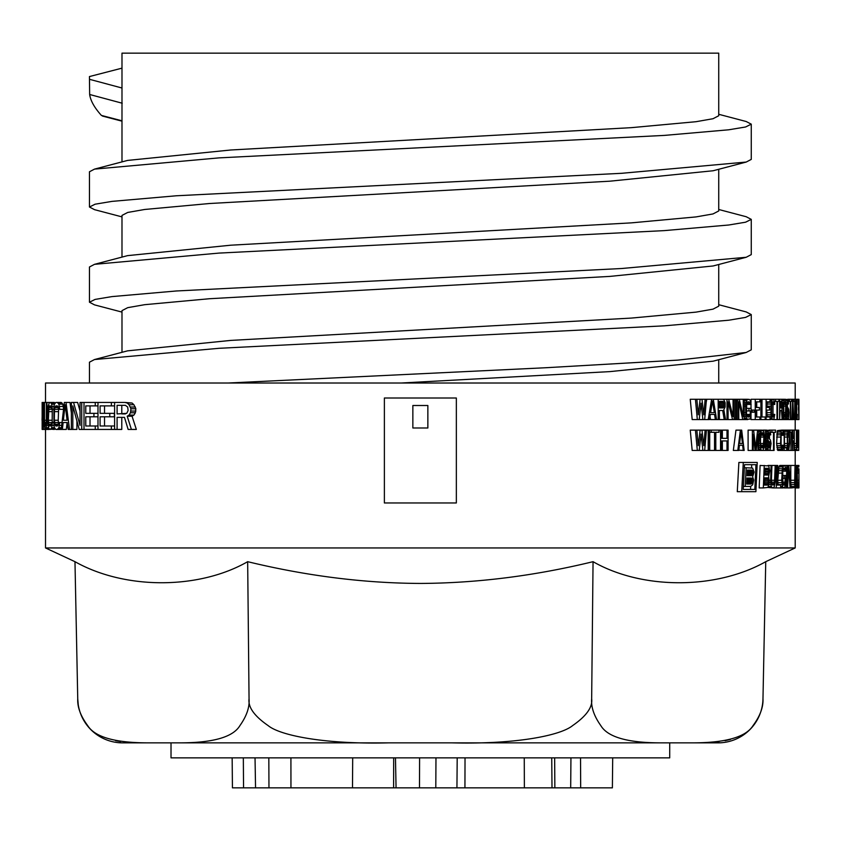 <?xml version="1.0" encoding="UTF-8"?>
<svg xmlns="http://www.w3.org/2000/svg" width="841" height="841" viewBox="0 0 841 841"><rect width="100%" height="100%" fill="white"/><g stroke="black" fill="none" stroke-linecap="round" stroke-linejoin="round"><path stroke-width="1.26" d="M798.95 484.448L798.95 487.412M798.897 484.574L798.887 483.617M798.95 486.497L798.918 468.784M798.887 471.181L798.887 472.957M798.908 412.658L798.929 400.989L798.95 412.658M798.887 419.575L798.918 399.265L798.95 419.575M401.157 383.012L609.925 371.606L713.147 361.178L746.198 352.474L677.867 360.116L545.536 367.748L228.163 383.012M393.683 757.857L393.62 787.849L232.431 787.849L232.158 757.857M395.47 757.857L396.058 787.849L393.62 787.849M78.255 704.705L77.74 698.787C77.309 707.113 80.62 716.048 87.695 725.604C94.896 737.105 115.059 742.855 148.184 742.866L179.942 742.866C213.141 742.834 233.136 737.073 239.937 725.583C246.697 716.017 249.735 707.092 249.052 698.787C247.927 707.113 254.297 716.048 268.142 725.604C280.042 735.465 324.521 744.495 388.595 742.866L166.97 742.866L171.017 742.866L171.017 757.857L669.709 757.857L669.709 742.866L673.757 742.866L452.122 742.866C516.679 744.485 560.789 735.381 572.647 725.573C586.44 716.027 592.779 707.092 591.665 698.787C590.981 707.113 594.03 716.048 600.81 725.604C607.665 737.094 627.649 742.855 660.774 742.866L718.004 742.866A44.983 44.983 0 0 0 762.976 698.787L765.741 561.683L795.197 547.943L45.519 547.943L45.519 429.436M756.238 721.305L754.787 723.397M730.472 739.407L725.089 740.711M719.097 741.688L712.926 742.309M705.61 742.698L700.427 742.813M249.052 698.787L247.664 561.683C198.634 589.762 124.857 589.762 74.975 561.683L77.74 698.787A44.983 44.983 0 0 0 122.712 742.866L148.09 742.866M134.055 742.656L128.946 742.393M120.631 741.552L115.585 740.7M81.998 716.868L81.377 715.512M79.601 710.677L79.107 708.9M795.197 487.927L795.197 547.943M782.529 450.44L784.18 450.44L784.18 430.129L781.825 430.129L781.11 431.422L780.532 443.522L776.59 443.522L777.893 450.44L782.529 450.44L783.591 445.257L781.11 445.257L781.825 447.854L782.834 447.423L783.139 445.257M776.59 443.522L777.494 430.56L781.825 430.129M769.483 438.771L769.483 434.881M766.414 444.826L766.193 442.66L770.261 442.66L770.461 443.964L766.414 443.964M752.38 430.129L752.38 450.44L748.101 450.44L748.101 430.129L753.62 430.129L755.649 448.285L757.615 430.129L758.771 430.129L758.771 450.44L756.175 450.44L758.004 434.45L758.004 450.44M738.818 450.208L744.18 450.44L741.688 430.129L735.97 430.129L733.331 450.44L737.809 450.44L740.406 430.129M711.202 430.129L711.202 432.285L714.545 432.285L714.545 450.44L715.775 450.44L715.817 432.285L718.981 432.285L718.981 430.129L709.499 430.129L709.499 450.44L708.206 450.44L708.206 430.129L709.499 430.129M727.002 430.129L727.002 438.34L721.725 438.34L722.356 438.34L722.356 430.129L728.096 430.129L728.096 450.44L727.002 450.44L727.002 440.936L721.725 440.936L722.356 440.936L722.356 450.44L727.002 450.44M714.545 450.44L709.709 450.44L709.709 432.285M696.853 430.129L698.272 445.688L700.133 430.129L690.24 430.129L692.185 450.44L699.207 450.44L701.058 434.019L702.887 450.44L704.684 450.44L706.461 430.129L701.972 430.129L703.791 445.688L705.126 430.129M773.016 414.392L773.016 404.447M787.344 416.558L788.353 416.558L787.344 416.558L786.692 413.961L787.597 419.575L784.474 419.575L783.518 416.558L783.37 404.016L784.474 399.265L779.618 399.265L779.618 419.575L776.989 419.575L776.989 401.42L775.518 401.42L775.518 399.265L772.511 399.265L771.197 402.282L770.882 412.658L766.834 412.658L767.244 416.989M766.834 412.658L766.834 410.072M766.834 407.475L767.244 401.851M761.999 416.989L761.999 399.265L770.051 399.265L770.051 401.851L766.782 401.851L766.782 407.475L769.62 407.475L769.62 410.072L766.782 410.072L766.782 416.989L770.051 416.989L770.051 419.575L766.109 419.575L766.109 399.265M756.732 416.989L756.732 410.072M756.732 407.475L756.732 401.851M755.25 419.575L759.917 419.575L759.917 416.989L756.048 416.989L756.048 410.072L759.412 410.072L759.412 407.475L756.048 407.475L756.048 401.851L759.917 401.851L759.917 399.265L755.25 399.265L755.25 419.575L751.002 419.575L751.002 416.211M751.002 408.337L751.002 404.447M751.002 402.713L751.002 399.265L755.25 399.265M713.41 399.917L713.41 399.265L722.871 399.265L723.828 399.696L725.142 402.723L725.142 407.044L723.828 409.641L725.52 419.575L719.518 419.575L719.381 418.744M710.025 416.39L710.54 419.575L716.585 419.575L713.305 399.265L706.734 399.265L706.156 402.681M696.853 399.265L698.272 414.823L700.133 399.265L690.24 399.265L692.185 419.575L699.207 419.575L701.058 403.154L702.887 419.575L704.684 419.575L706.461 399.265L701.972 399.265L703.791 414.823L705.126 399.265M795.029 465.441L794.619 484.574L790.866 484.574L791.465 487.927L795.691 487.454L796.406 465.441L795.029 465.441L795.281 485.057L796.154 465.441M782.698 475.491L782.803 471.181M788.805 465.441L790.414 484.574L790.771 465.441L788.049 465.441L787.565 487.927L786.293 487.927L786.808 465.441L783.801 465.441L782.351 468.784L781.71 480.274L777.788 480.274L778.093 485.057M777.788 480.274L778.913 466.871L779.901 465.441L783.801 465.441M767.822 487.454L773.1 487.927L774.361 486.497L775.486 480.274L775.97 465.441L771.933 465.441L771.418 480.274L771.723 483.617L772.648 485.057L773.762 484.574L774.508 482.187L775.192 465.441M763.323 487.927L759.181 487.927L760.106 465.441L768.727 465.914L769.736 470.697L768.632 476.448L769.294 482.66L767.917 487.454L763.323 487.927L764.238 465.441M737.284 491.68L738.882 462.434L757.226 462.434L755.901 491.68L737.284 491.68M45.519 402.44L45.519 383.012L795.197 383.012L795.197 399.265M44.131 415.654L43.333 415.654L43.227 403.018L42.145 402.44L42.145 429.436L49.346 429.436L49.766 428.857M45.561 429.436L45.971 428.857L54.371 429.436L55.043 428.773M45.971 428.857L46.865 423.118L46.959 402.44L54.371 402.44L55.043 403.102M49.461 425.988L50.534 425.988L49.009 425.409L48.358 420.248L52.174 420.248L52.279 409.336M52.174 420.248L52.279 422.539M50.534 402.44L51.679 404.164L54.486 404.164L55.874 402.44L61.246 402.44L62.791 404.164L63.695 409.336M55.874 425.988L57.335 425.988L55.243 425.409L54.339 420.248L58.218 420.248L58.67 407.612M58.218 420.248L58.67 424.263M50.534 429.436L51.679 427.712L54.486 427.712L55.874 429.436L61.225 429.436L64.347 402.44L70.013 402.44L71.38 413.047M61.225 429.436L66.334 429.436L67.122 422.539L68.174 429.436L71.38 429.436L71.38 402.44L73.556 402.44L80.053 425.409L80.053 402.44L124.92 402.44L127.201 403.018L129.051 404.742L130.933 408.758L135.853 408.758L133.94 404.742L132.058 403.018L124.92 402.44M73.556 402.44L77.645 402.44L80.053 411.123M71.38 429.436L76.909 429.436L76.909 421.173M90.019 413.351L90.019 405.888M90.019 425.988L90.019 416.8M104.526 413.351L104.526 405.888M114.365 416.8L114.365 413.351L109.782 413.351L109.782 416.8L114.365 416.8M104.526 425.988L104.526 416.8M72.82 429.436L72.82 405.888L79.233 429.436L121.787 429.436L121.787 417.367L124.479 417.367L128.126 429.436L136.337 429.436L132.058 416.221L133.94 415.076L135.369 412.773L135.853 408.758M247.664 561.683C306.545 575.948 364.111 583.202 420.363 583.433C476.984 583.149 534.55 575.906 593.052 561.683C642.082 589.762 715.859 589.762 765.741 561.683M388.595 742.866L452.122 742.866L388.595 742.866M591.665 698.787L593.052 561.683M692.542 742.866C725.72 742.834 745.872 737.084 753.021 725.625C760.085 716.069 763.407 707.134 762.976 698.787M255.033 757.857L255.548 787.849M268.826 757.857L268.962 787.849M419.596 757.857L419.491 787.849L396.058 787.849M465.031 757.857L464.936 787.849L419.491 787.849M554.65 757.857L554.86 787.849L464.936 787.849M570.944 757.857L570.682 787.849L554.86 787.849M612.7 757.857L612.385 787.849L570.682 787.849M121.987 352.316L121.987 310.634L127.716 307.659L144.694 304.684L209.377 298.734L609.925 276.395L713.136 265.966L746.198 257.272L621.667 268.51L176.347 290.975L111.937 296.6L95.117 299.407L89.451 302.213L94.518 304.873L121.987 312.095M121.987 257.104L121.987 215.422L127.716 212.447L144.694 209.472L209.377 203.522L609.925 181.183L713.147 170.755L746.198 162.061L621.657 173.299L176.347 195.774L111.937 201.388L95.117 204.195L89.451 207.012L94.518 209.661L121.987 216.883M102.434 116.058L121.987 121.167L101.393 115.417C94.465 107.722 90.544 100.752 89.651 94.486L89.451 76.563L121.987 68.153L121.987 88.011L89.451 79.296M718.729 114.292L746.198 121.514L751.265 124.163L751.265 159.401L746.198 162.061M718.729 209.493L746.198 216.726L751.265 219.375L751.265 254.613L746.198 257.272M718.729 304.705L746.198 311.927L751.265 314.587L751.265 349.824L746.198 352.474M751.265 124.163L745.599 126.98L728.779 129.787L664.369 135.401L219.059 157.877L94.518 169.115L89.451 171.774L89.451 207.012M751.265 219.375L745.599 222.192L728.779 224.999L664.369 230.613L219.059 253.088L94.518 264.326L89.451 266.986L89.451 302.213M751.265 314.587L745.599 317.393L728.779 320.211L664.369 325.824L219.059 348.3L94.518 359.538L89.451 362.198L89.451 383.012M121.987 68.153L121.987 53.151L718.729 53.151L718.729 115.753L713 118.728L696.022 121.703L631.339 127.653L230.791 149.992L127.58 160.421L94.518 169.115M718.729 169.283L718.729 210.965L713 213.94L696.022 216.915L631.339 222.865L230.791 245.194L127.58 255.632L94.518 264.326M718.729 264.495L718.729 306.177L713 309.152L696.022 312.127L631.339 318.077L230.791 340.405L127.58 350.844L94.518 359.538M121.987 120.799L101.393 115.417M384.379 398.014L456.348 398.014L456.348 502.96L384.379 502.96L384.379 398.014M412.857 405.509L427.859 405.509L427.859 427.995L412.857 427.995L412.857 405.509M42.145 406.939L42.145 408.758M42.145 426.629L42.145 420.248M42.145 416.726L42.05 420.248M43.438 415.076L44.131 415.076M42.996 429.436L44.131 420.248L44.131 402.44L46.959 402.44M43.333 415.654L43.648 420.248M43.038 405.888L43.038 413.93L42.313 413.93L42.313 405.888L43.038 405.888L42.313 405.888M42.313 417.367L42.313 425.988L43.038 425.988L43.28 424.263L43.175 417.945L42.313 417.367L43.038 417.367M43.438 416.221L44.131 416.221M43.595 418.524L44.131 418.524M43.648 423.118L44.195 423.118L45.246 429.436M43.595 424.842L44.289 424.842M43.438 427.133L44.52 427.133M43.227 428.857L44.878 428.857M42.996 402.44L44.131 402.44M43.227 403.018L44.131 403.018M43.438 404.742L44.131 404.742M43.595 407.033L44.131 407.033M43.595 412.773L44.131 412.773M42.313 413.93L43.038 413.93M42.313 425.988L43.038 425.988M46.959 420.248L47.737 420.248L48.042 406.466L49.461 402.44M44.52 402.44L44.52 420.248L45.246 425.988L46.318 422.539L46.402 402.44M44.131 420.248L44.195 423.118M46.865 423.118L47.832 423.118L48.894 428.857M46.675 425.409L48.042 425.409M46.318 427.712L48.463 427.712M44.52 420.248L46.402 420.248M44.594 422.539L46.318 422.539M44.731 424.263L46.139 424.263M44.951 425.409L45.887 425.409M50.534 425.988L51.553 422.539L53.582 422.539M48.358 420.248L49.009 406.466L50.534 405.888L51.553 409.336L53.582 409.336M51.679 404.164L52.352 409.336M47.737 420.248L47.832 423.118M51.679 427.712L52.352 422.539M52.216 425.409L53.898 425.409L54.486 427.712M51.164 428.857L55.012 428.857M51.164 403.018L55.012 403.018M52.216 406.466L53.898 406.466L54.486 404.164M49.461 405.888L50.534 405.888M49.009 406.466L51.038 406.466M48.683 407.612L51.417 407.612M48.463 409.336L51.553 409.336M48.358 411.627L52.174 411.627M48.463 422.539L51.553 422.539M48.683 424.263L51.417 424.263M49.009 425.409L51.038 425.409M57.335 425.988L58.691 422.539L61.992 422.539M54.339 420.248L54.486 409.336L55.243 406.466L57.335 405.888L58.691 409.336L63.527 409.336M57.335 402.44L58.87 404.164L59.753 409.336M53.898 425.409L53.898 406.466M57.335 429.436L58.87 427.712L59.753 422.539M59.574 425.409L61.677 425.409M58.87 427.712L61.414 427.712M58.176 428.857L61.288 428.857M58.176 403.018L62.097 403.018M58.87 404.164L62.791 404.164M59.574 406.466L63.506 406.466M55.874 405.888L57.335 405.888M55.243 406.466L58.008 406.466M54.791 407.612L58.523 407.612M54.486 409.336L58.365 409.336M54.339 411.627L58.218 411.627M54.486 422.539L58.365 422.539M54.791 424.263L58.523 424.263M55.243 425.409L58.008 425.409M62.36 429.436L63.149 422.539L67.301 422.539M66.008 402.44L69.519 429.436M63.348 420.248L67.08 420.248L65.167 404.742L63.348 420.248L67.08 420.248M81.724 429.436L81.724 402.44M95.264 402.44L95.264 405.888L85.771 405.888L85.771 413.351L93.929 413.351L93.929 416.8L85.771 416.8L85.771 425.988L97.987 425.988M84.005 429.436L84.005 402.44M95.264 429.436L95.264 425.988M95.264 405.888L97.987 405.888M93.929 413.351L97.987 413.351M93.929 416.8L97.987 416.8M109.782 416.8L100.09 416.8L100.09 425.988L114.597 425.988M111.369 402.44L111.369 405.888L100.09 405.888L100.09 413.351L109.782 413.351M97.987 429.436L97.987 402.44M111.369 429.436L111.369 425.988M111.369 405.888L114.597 405.888M117.088 429.436L117.088 417.367L124.479 417.367M130.933 408.758L130.46 412.773L129.051 415.076L127.201 416.221L131.406 429.436M114.597 429.436L114.597 402.44M117.088 413.93L117.088 405.309L125.372 405.309L127.664 407.033L128.126 410.482L126.739 413.351L117.088 413.93M127.201 403.018L132.058 403.018M129.051 404.742L133.94 404.742M130.46 407.033L135.369 407.033M130.933 411.06L135.853 411.06M130.46 412.773L135.369 412.773M129.051 415.076L133.94 415.076M127.201 416.221L132.058 416.221M125.372 405.309L121.787 405.309L121.787 413.93L125.372 413.93M741.709 491.68L743.286 462.434M744.537 464.684L743.223 489.43L754.819 489.43L755.954 464.684L744.537 464.684L751.728 464.684L751.581 467.701M743.223 489.43L750.571 489.43L750.708 486.403M746.177 467.691L745.2 486.424L750.635 486.424L752.653 484.837L753.725 480.053L752.611 476.858L754.104 472.074L752.6 468.09L744.38 467.691M747.144 475.659L751.381 475.659L747.144 475.659L747.439 470.077L751.644 470.077L752.821 472.474L748.543 472.474L747.355 470.077M751.381 475.659L752.506 474.461L752.821 472.474M750.971 484.038L746.713 484.038L751.644 483.638L752.432 480.442L748.154 480.442L748.101 481.641L752.38 481.641M746.713 484.038L747.029 478.056L751.255 478.056L752.432 480.442M745.2 486.424L743.381 486.424M751.644 470.077L747.439 470.077M752.274 470.476L747.996 470.476M752.663 471.275L748.385 471.275M752.779 473.273L748.501 473.273L748.543 472.474M752.506 474.461L748.227 474.461L748.501 473.273M752.043 475.26L747.754 475.26L748.227 474.461M747.081 475.659L747.754 475.26M752.106 482.839L747.828 482.839L748.101 481.641M751.644 483.638L747.344 483.638L747.828 482.839M746.671 484.038L747.344 483.638M751.255 478.056L747.029 478.056M746.966 478.056L748.154 480.442M751.886 478.455L747.607 478.455M752.285 479.254L747.996 479.254M764.816 475.007L767.78 475.007L764.816 475.007L765.079 468.311L768.033 468.311L768.832 471.181L764.974 471.181M767.78 475.007L768.832 471.181M767.402 485.057L764.416 485.057L767.875 484.574L768.474 480.747L764.585 480.747M764.416 485.057L764.7 477.877L767.675 477.877L768.474 480.747M768.033 468.311L765.079 468.311M768.474 468.784L765.068 468.784M768.737 469.741L765.026 469.741M768.8 472.137L764.932 472.137M768.59 473.578L764.879 473.578M768.253 474.534L764.837 474.534M768.422 482.187L764.532 482.187M768.222 483.617L764.469 483.617M767.875 484.574L764.437 484.574M767.675 477.877L764.7 477.877M768.117 478.361L764.679 478.361M768.38 479.317L764.648 479.317M772.553 487.927L771.334 486.497L770.608 482.66L771.081 465.441L771.933 465.441M771.87 487.454L767.917 487.454M771.334 486.497L768.359 486.497M770.829 484.574L768.968 484.574M770.608 482.66L769.294 482.66M770.556 480.274L769.389 480.274M771.081 465.441L767.991 465.441M773.194 485.057L772.648 485.057M773.762 484.574L772.112 484.574M774.193 483.617L771.723 483.617M774.508 482.187L771.491 482.187M774.698 480.274L771.418 480.274M773.1 487.927L776.275 487.927L776.979 465.441L775.97 465.441M776.275 487.927L780.606 487.927L780.69 485.057L777.116 485.057L777.725 465.441L776.979 465.441M781.71 480.274L782.708 487.454L784.664 487.454L785.515 484.574L785.83 475.491L782.498 475.491M782.719 471.181L783.728 468.311L785.021 468.784L785.357 471.181L782.719 471.181L782.897 484.574L784.222 485.057L784.958 483.617L785.179 478.361L784.296 478.361L784.359 475.491M785.357 471.181L785.936 471.181L785.893 468.784L784.716 465.441M783.223 487.927L780.606 487.927M782.708 487.454L780.627 487.454M782.309 486.497L780.648 486.497M781.93 484.574L777.999 484.574M781.762 482.66L777.83 482.66M781.909 473.094L777.988 473.094M782.088 470.697L778.156 470.697M782.351 468.784L778.43 468.784M782.834 466.871L778.913 466.871M783.276 465.914L779.365 465.914M785.294 469.741L782.96 469.741M785.021 468.784L783.307 468.784M784.642 468.311L783.728 468.311M784.222 485.057L783.297 485.057M784.632 484.574L782.897 484.574M784.958 483.617L782.603 483.617M785.095 482.187L782.424 482.187M784.296 478.361L782.414 478.361M786.84 487.927L787.344 465.441L786.808 465.441M786.293 487.927L784.148 487.927M787.565 487.927L788.501 468.311L790.12 487.927L790.803 487.927L790.771 465.441M788.049 465.441L787.344 465.441M790.12 487.927L788.08 487.927M794.619 484.574L795.25 487.927M795.008 487.454L791.213 487.454M794.808 486.497L791.024 486.497M794.545 482.66L790.897 482.66M794.514 480.274L790.95 480.274M794.713 465.441L791.213 465.441M795.67 484.574L795.092 484.574M795.817 483.617L794.955 483.617M795.933 482.187L794.861 482.187M795.996 480.274L794.84 480.274M796.942 465.441L796.501 487.927L797.1 476.921L797.731 487.927L797.289 474.534L797.888 465.441L796.942 465.441L796.847 476.448L797.667 465.441M796.501 487.927L795.449 487.927M797.499 487.927L796.742 487.927M700.133 399.265L701.972 399.265M695.423 399.265L697.326 419.575M702.887 419.575L699.207 419.575M710.361 414.392L714.545 414.392L710.361 414.392L709.499 419.575L708.206 419.575L711.633 399.265M714.545 414.392L715.365 419.575M710.571 412.658L714.335 412.658L710.571 412.658L712.474 400.989L714.335 412.658M708.206 419.575L704.684 419.575M722.682 410.503L719.381 410.503L722.682 410.503L724.206 419.575M719.381 410.503L719.381 419.575L718.193 419.575L718.193 399.265M719.381 407.906L723.06 407.906L719.381 407.906L719.381 401.42L723.06 401.42L724.206 404.016L719.518 404.016L719.328 402.723M723.06 407.906L724.017 406.613L724.206 404.016M718.193 419.575L716.585 419.575M723.06 401.42L719.381 401.42M723.638 401.851L719.381 401.851M724.017 402.723L719.381 402.723M724.206 405.309L719.518 405.309L719.518 404.016M719.328 406.613L719.518 405.309M724.017 406.613L719.381 406.613M723.638 407.475L719.381 407.475M728.642 399.265L727.002 399.265L727.002 419.575L728.096 419.575L728.096 401.851L732.553 419.575L734.109 419.575L734.109 399.265L728.642 399.265L733.068 416.558L733.068 399.265M727.002 419.575L725.52 419.575M727.002 399.265L722.871 399.265M732.553 419.575L728.096 419.575M735.465 399.265L735.465 419.575L736.474 419.575L736.474 399.265L734.109 399.265M735.465 419.575L734.109 419.575M739.281 399.265L737.809 399.265L737.809 419.575L738.787 419.575L738.787 401.851L742.782 419.575L744.18 419.575L744.18 399.265L739.281 399.265L743.255 416.558L743.255 399.265M737.809 419.575L736.474 419.575M737.809 399.265L736.474 399.265M742.782 419.575L738.787 419.575M746.461 414.392L747.796 416.989L749.688 416.558L750.267 414.392L746.461 414.392L746.755 403.154L747.796 401.851L749.11 401.851L750.267 404.447L751.118 404.447L750.403 400.558L749.11 399.265L747.06 399.696L745.557 404.016L745.862 416.558L747.06 419.144L749.836 419.144L750.981 416.558L751.118 408.337L746.314 408.337M750.267 414.392L750.267 410.934L748.963 410.934L748.963 408.337M747.796 419.575L744.18 419.575M747.06 419.144L744.18 419.144M746.461 418.282L744.18 418.282M745.862 416.558L744.18 416.558M745.557 414.823L744.18 414.823M745.399 412.658L744.18 412.658M745.399 406.182L744.18 406.182M745.557 404.016L744.18 404.016M745.862 402.282L744.18 402.282M746.461 400.558L744.18 400.558M747.06 399.696L744.18 399.696M747.796 399.265L744.18 399.265M750.267 404.447L746.461 404.447M750.119 403.154L746.755 403.154M749.688 402.282L747.207 402.282M749.11 401.851L747.796 401.851M749.11 416.989L747.796 416.989M749.688 416.558L747.207 416.558M750.119 415.685L746.755 415.685M748.963 410.934L746.314 410.934M752.243 410.072L752.243 412.227L754.167 412.227L754.167 410.072L751.118 410.072M752.243 412.227L751.118 412.227M759.917 419.575L760.905 419.575L760.905 399.265L759.917 399.265M760.905 419.575L765.194 419.575L765.194 416.989L761.641 416.989L761.641 399.265L760.905 399.265M766.109 419.575L765.194 419.575M774.183 414.392L771.607 414.392L772.511 416.989L773.804 416.558L774.183 414.392L774.761 414.392L773.899 419.144L770.051 419.575M771.607 404.447L772.511 401.851L773.804 402.282L774.183 404.447L771.607 404.447L771.607 414.392M774.183 404.447L774.761 404.447L774.666 402.282L773.405 399.265M770.882 412.658L771.197 416.558L772.511 419.575M772.006 419.144L770.051 419.144M771.607 418.282L770.051 418.282M771.197 416.558L767.139 416.558M770.987 414.823L766.939 414.823M770.882 406.182L766.834 406.182M770.987 404.016L766.939 404.016M771.197 402.282L767.139 402.282M771.607 400.558L770.051 400.558M772.006 399.696L770.051 399.696M772.511 399.265L770.051 399.265M774.088 403.154L771.807 403.154M773.804 402.282L772.112 402.282M773.405 401.851L772.511 401.851M773.405 416.989L772.511 416.989M773.804 416.558L772.112 416.558M774.088 415.685L771.807 415.685M775.518 399.265L778.934 399.265L778.934 401.42L777.536 401.42L777.536 419.575M776.989 419.575L773.405 419.575M775.518 401.42L774.477 401.42M781.51 410.503L780.122 410.503L781.51 410.503L782.141 419.575L782.687 419.575L781.983 409.641L782.603 404.016L781.583 399.265M779.618 419.575L780.122 410.503M780.122 407.906L781.667 407.906L780.122 407.906L780.122 401.42L781.667 401.42L782.141 404.016L780.122 404.016M781.667 407.906L782.141 404.016M779.618 399.265L778.934 399.265M782.141 419.575L780.122 419.575M781.667 401.42L780.122 401.42M781.909 401.851L780.122 401.851M782.067 402.723L780.122 402.723M782.141 405.309L780.122 405.309M782.067 406.613L780.122 406.613M781.909 407.475L780.122 407.475M784.106 399.696L781.983 399.696M785.052 419.575L785.957 416.558L786.156 406.182L785.673 400.558L784.474 399.265M785.052 401.851L785.746 406.182L783.738 406.182L784.18 402.282L785.052 401.851L784.474 401.851M785.746 412.658L783.738 412.658L784.18 416.558L785.326 416.558L785.746 406.182M783.738 412.658L783.738 406.182M784.474 419.575L782.687 419.575M784.106 419.144L782.656 419.144M783.812 418.282L782.593 418.282M783.518 416.558L782.477 416.558M783.37 414.823L782.351 414.823M783.297 412.658L782.193 412.658M783.297 406.182L782.582 406.182M783.37 404.016L782.603 404.016M783.518 402.282L782.466 402.282M783.812 400.558L782.193 400.558M785.326 402.282L784.18 402.282M785.536 403.154L783.959 403.154M785.673 404.447L783.812 404.447M785.673 414.392L783.812 414.392M785.536 415.685L783.959 415.685M785.326 416.558L784.18 416.558M785.052 416.989L784.474 416.989M787.597 419.575L788.658 418.282L789.016 412.658L788.658 409.199L787.344 406.613L787.533 402.282L788.29 402.282L788.469 404.016L787.302 404.016M788.469 404.016L788.353 399.696L785.052 399.265M788.353 416.558L788.532 411.796L786.955 407.475L787.723 399.265M788.416 403.154L787.344 403.154M788.29 402.282L787.533 402.282M787.281 419.144L785.399 419.144M786.955 417.851L785.746 417.851M786.755 415.685L786.02 415.685M786.692 413.961L786.114 413.961M788.532 415.685L787.218 415.685M788.658 414.392L787.113 414.392M788.658 413.099L786.146 413.099M788.532 411.796L786.156 411.796M788.353 410.934L786.156 410.934M787.723 410.503L786.156 410.503M787.47 410.072L786.156 410.072M787.218 409.199L786.156 409.199M786.955 407.475L786.156 407.475M786.892 405.74L786.146 405.74M786.892 404.016L786.093 404.016M786.955 402.282L785.957 402.282M787.218 400.558L785.673 400.558M787.47 399.696L785.399 399.696M789.489 399.265L792.727 399.265L791.949 419.575L790.382 419.575L790.382 401.42L789.489 401.42L789.489 399.265L788.038 399.265M790.708 419.575L790.708 401.42L791.549 401.42L791.549 399.265M790.382 419.575L788.101 419.575M789.489 401.42L788.637 401.42M792.727 399.265L793.788 419.575L792.243 419.575L792.443 414.392L793.357 414.392L793.536 419.575M792.485 412.658L793.315 412.658L792.485 412.658L792.905 400.989L793.315 412.658M793.357 414.392L792.443 414.392M795.817 419.575L796.017 399.265L795.817 419.575L794.756 419.575L794.756 401.42L794.125 401.42L794.125 399.265L793.095 399.265M794.125 399.265L795.554 399.265L794.987 419.575M794.756 419.575L793.788 419.575M794.125 401.42L793.168 401.42M797.173 414.392L796.469 414.392L796.732 416.989L797.321 414.392L797.1 419.144L796.017 419.575M796.469 404.447L796.732 401.851L797.173 404.447L796.469 404.447L796.469 414.392M797.173 404.447L797.1 399.696L796.017 399.265M796.732 419.575L796.732 399.265M796.585 419.144L796.017 419.144M796.585 399.696L796.017 399.696M797.152 403.154L796.532 403.154M797.152 415.685L796.532 415.685M798.456 407.475L798.456 410.072M798.845 419.575L798.75 410.072M798.803 419.575L798.456 399.265M798.75 407.475L798.75 399.265M798.372 419.575L796.974 419.575M798.372 399.265L796.974 399.265M700.133 430.129L701.972 430.129M695.423 430.129L697.326 450.44M702.887 450.44L699.207 450.44M708.206 450.44L704.684 450.44M708.206 430.129L706.461 430.129M721.725 438.34L721.725 430.129L720.558 430.129L720.558 450.44L715.817 450.44L715.775 432.285M711.202 432.285L709.499 432.285M720.558 450.44L721.725 450.44L721.725 440.936M720.558 430.129L718.981 430.129M737.809 450.44L738.787 450.44L739.439 445.257L742.635 445.257L743.255 450.44M739.607 443.522L742.477 443.522L739.607 443.522L741.047 431.853L742.477 443.522M742.635 445.257L739.439 445.257M752.38 450.44L753.21 450.44L753.21 434.45L755.113 450.44L756.175 450.44M755.113 450.44L753.21 450.44M757.615 430.129L753.62 430.129M765.541 450.44L766.225 450.44L766.225 430.129L765.541 430.129L765.541 450.44L761.767 450.44L760.663 449.147L759.791 437.047L760.159 433.147L761.767 430.129L758.771 430.129M761.158 430.56L758.771 430.56M762.734 450.44L764.269 447.423L764.616 437.047L763.796 431.422L761.767 430.129M762.734 432.716L763.922 437.047L760.537 437.047L761.273 433.147L762.734 432.716L761.767 432.716M763.922 443.522L760.537 443.522L761.273 447.423L763.207 447.423L763.922 437.047M760.537 443.522L760.537 437.047M761.767 450.44L758.771 450.44M761.158 450.009L758.771 450.009M760.663 449.147L758.771 449.147M760.159 447.423L758.771 447.423M759.917 445.688L758.771 445.688M759.791 443.522L758.771 443.522M759.791 437.047L758.771 437.047M759.917 434.881L758.771 434.881M760.159 433.147L758.771 433.147M760.663 431.422L758.771 431.422M763.207 433.147L761.273 433.147M763.565 434.019L760.905 434.019M763.796 435.312L760.663 435.312M763.796 445.257L760.663 445.257M763.565 446.55L760.905 446.55M763.207 447.423L761.273 447.423M762.734 447.854L761.767 447.854M765.541 430.129L762.734 430.129M768.222 447.423L769.946 447.423L768.222 447.423L767.78 444.826L767.118 444.826L768.117 450.009L770.051 450.009L771.092 443.522L770.461 440.064L768.222 437.478L768.222 434.019L768.874 432.716L769.83 433.147L770.156 434.881L768.148 434.881M770.156 434.881L770.777 434.881L769.946 430.56L766.225 430.129M770.261 442.66L768.443 440.936L767.57 438.34L767.57 433.147L768.874 430.129M769.946 447.423L770.461 443.964M770.051 434.019L768.222 434.019M769.83 433.147L768.548 433.147M769.515 432.716L768.874 432.716M768.663 450.44L766.225 450.44M768.117 450.009L766.225 450.009M767.57 448.716L766.225 448.716M767.234 446.55L766.225 446.55M767.118 444.826L766.225 444.826M769.515 447.854L768.663 447.854M770.261 446.55L768.001 446.55M770.461 445.257L767.822 445.257M769.946 441.798L766.225 441.798M768.874 441.367L766.225 441.367M768.443 440.936L766.225 440.936M768.001 440.064L766.225 440.064M767.57 438.34L766.225 438.34M767.455 436.605L766.225 436.605M767.455 434.881L766.225 434.881M767.57 433.147L766.225 433.147M768.001 431.422L766.225 431.422M768.443 430.56L766.225 430.56M771.912 430.129L775.612 430.129L775.612 432.285L774.088 432.285L774.088 450.44L773.51 450.44L773.51 432.285L771.912 432.285L771.912 430.129L769.41 430.129M773.51 450.44L769.515 450.44M771.912 432.285L770.44 432.285M781.11 435.312L781.825 432.716L782.834 433.147L783.139 435.312L781.11 435.312L781.11 445.257M783.139 435.312L783.518 433.147L782.529 430.129M780.532 443.522L781.825 450.44M781.426 450.009L777.494 450.009M781.11 449.147L777.168 449.147M780.784 447.423L776.842 447.423M780.616 445.688L776.674 445.688M780.532 437.047L776.59 437.047M780.616 434.881L776.674 434.881M780.784 433.147L776.842 433.147M781.11 431.422L777.168 431.422M781.426 430.56L777.494 430.56M783.066 434.019L781.268 434.019M782.834 433.147L781.51 433.147M782.529 432.716L781.825 432.716M782.529 447.854L781.825 447.854M782.834 447.423L781.51 447.423M783.066 446.55L781.268 446.55M784.18 450.44L786.692 450.44L786.692 447.854L784.621 447.854L784.18 430.129M788.227 430.129L790.109 430.129L790.109 432.285L790.982 432.285L790.982 450.44L788.227 450.44L787.407 447.423L787.281 434.881L788.227 430.129L784.621 430.129M787.912 430.56L784.621 430.56M788.721 450.44L789.657 443.522L789.489 433.147L788.721 430.129M788.721 432.716L789.31 437.047L787.597 437.047L788.227 432.716M789.31 443.522L787.597 443.522L787.975 447.423L788.953 447.423L789.31 437.047M787.597 443.522L787.597 437.047M788.227 450.44L786.692 450.44M787.912 450.009L786.692 450.009M787.66 449.147L786.692 449.147M787.407 447.423L784.621 447.423M787.281 445.688L784.621 445.688M787.218 443.522L784.621 443.522M787.218 437.047L784.621 437.047M787.281 434.881L784.621 434.881M787.407 433.147L784.621 433.147M787.66 431.422L784.621 431.422M788.953 433.147L787.975 433.147M789.131 434.019L787.796 434.019M789.247 435.312L787.66 435.312M789.247 445.257L787.66 445.257M789.131 446.55L787.796 446.55M788.953 447.423L787.975 447.423M790.109 430.129L792.106 430.129L792.106 432.285L791.297 432.285L790.982 450.44M790.109 432.285L789.373 432.285M792.769 438.34L793.999 438.34L792.769 438.34L792.485 430.129L792.485 450.44L792.769 440.936L793.999 440.936L792.769 440.936M796.416 443.522L796.7 447.854L797.068 443.522L796.416 443.522L796.416 430.129L796.7 450.44L793.999 450.44L793.999 440.936M794.251 450.44L794.251 430.129L792.769 430.129M793.999 438.34L793.999 430.129M792.485 450.44L791.297 450.44M793.999 450.44L792.769 450.44M796.7 450.44L797.226 430.129L796.416 430.129M797.068 443.522L797.068 430.129M796.564 450.009L794.251 450.009M796.448 449.147L794.251 449.147M796.322 447.423L794.251 447.423M796.269 445.688L794.251 445.688M796.238 443.522L794.251 443.522M796.238 430.129L794.251 430.129M797.047 445.257L796.448 445.257M797.636 447.423L797.615 434.881M797.983 434.881L797.951 430.56L797.226 430.129M797.951 447.423L797.762 430.129M797.72 450.44L796.816 450.44M797.615 450.009L796.942 450.009M798.046 443.964L797.215 443.964M798.004 442.66L797.226 442.66M797.951 441.798L797.226 441.798M797.762 441.367L797.226 441.367M798.361 447.854L798.708 430.129L798.361 447.854M798.708 450.44L798.708 430.129M798.918 487.927L797.731 487.927M798.887 487.454L797.72 487.454M798.866 486.497L797.688 486.497M798.834 484.574L797.625 484.574M798.824 482.66L797.562 482.66M798.824 480.274L797.489 480.274M798.834 473.094L797.394 473.094M798.845 470.697L797.552 470.697M798.866 468.784L797.678 468.784M798.897 466.871L797.804 466.871M798.918 465.914L797.857 465.914M798.939 465.441L797.888 465.441M243.333 757.857L243.554 787.849M290.912 757.857L290.954 787.849M352.694 757.857L352.495 787.849M435.974 757.857L435.796 787.849M524.258 757.857L524.374 787.849M551.738 757.857L552.001 787.849M580.532 757.857L580.679 787.849M122.218 103.222L89.651 94.486M718.729 359.706L718.729 383.012M795.197 419.575L795.197 430.129M795.197 450.44L795.197 465.441M74.975 561.683L45.519 547.943M456.936 787.849L457.199 757.857M121.987 88.011L121.987 161.893"/></g></svg>
